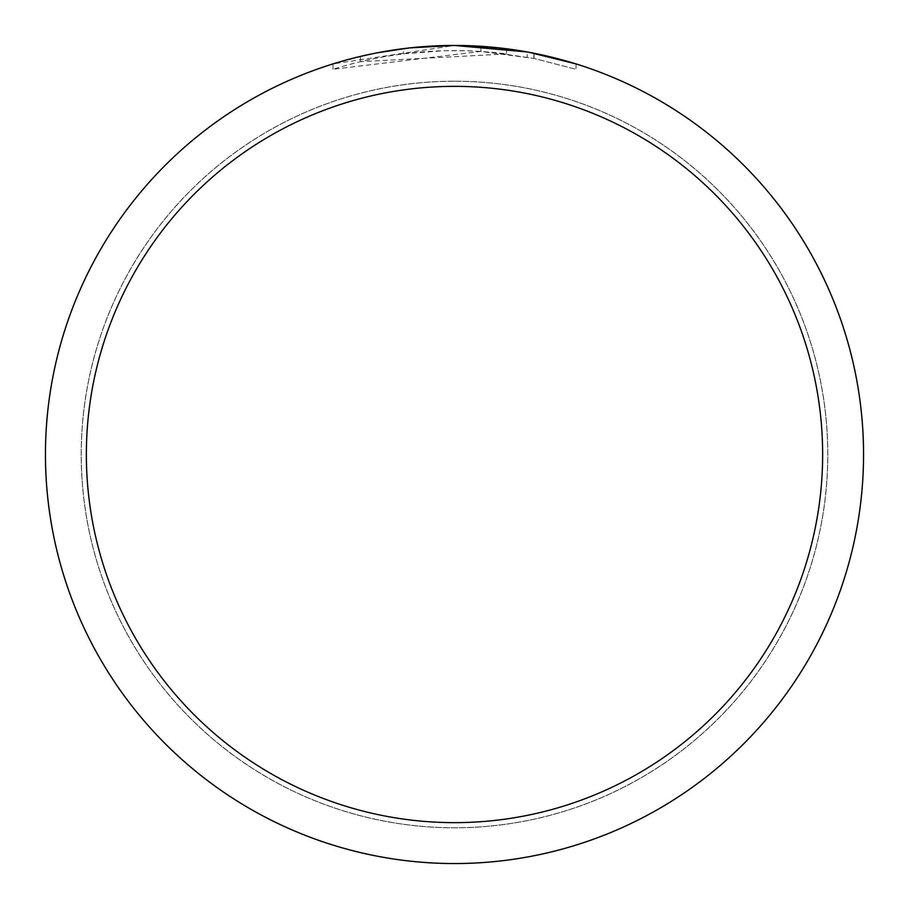 <?xml version="1.0" encoding="UTF-8"?>
<svg xmlns="http://www.w3.org/2000/svg" width="909" height="909" viewBox="0 0 909 909"><rect width="100%" height="100%" fill="white"/><g stroke="black" fill="none" stroke-linecap="round" stroke-linejoin="round"><path stroke-width="0.68" stroke-dasharray="4.54 3.41" d="M454.5 81.242A373.258 373.258 0 0 1 827.758 454.5A373.258 373.258 0 0 1 454.5 827.758A373.258 373.258 0 0 1 81.242 454.5A373.258 373.258 0 0 1 454.5 81.242A373.281 373.281 0 0 1 827.781 454.5A373.281 373.281 0 0 1 454.5 827.781A373.258 373.258 0 0 1 81.242 454.5A373.258 373.258 0 0 1 454.5 81.242A373.258 373.258 0 0 1 827.758 454.5A373.258 373.258 0 0 1 454.5 827.758A373.281 373.281 0 0 1 81.219 454.5A373.281 373.281 0 0 1 454.5 81.219M506.597 53.938L360.407 61.676A403.937 403.937 0 0 1 403.38 53.813L443.728 50.711L468.726 50.813L493.792 52.483L534.072 58.483L576.056 69.289L533.901 58.449L480.872 51.427L332.967 69.277C389.734 51.597 447.603 46.473 506.597 53.938L506.597 48.779L454.5 45.45A409.05 409.05 0 0 1 863.55 454.5A409.05 409.05 0 0 1 454.5 863.55A409.05 409.05 0 0 1 45.45 454.5A409.05 409.05 0 0 1 454.5 45.45L480.872 46.302L529.095 52.313M492.326 47.2L498.109 47.779M576.056 63.925L576.056 69.289L576.056 63.925L527.163 51.961L527.163 57.153M408.368 48.063L403.38 48.654L403.38 53.813L403.38 48.654A409.05 409.05 0 0 0 360.407 56.415L360.407 61.676L360.407 56.415M373.667 53.517L376.712 52.915M533.901 58.449L533.901 53.233L533.901 58.449M480.872 51.427L480.872 46.302M332.967 69.277L332.967 63.925L454.5 45.45L428.071 46.302L393.029 50.097L367.031 54.915L332.967 63.925M81.196 454.5A373.304 373.304 0 0 1 454.5 81.196A373.304 373.304 0 0 1 827.815 454.5A373.304 373.304 0 0 1 454.5 827.804A373.304 373.304 0 0 1 81.196 454.5M81.242 454.5A373.258 373.258 0 0 1 454.5 81.242A373.258 373.258 0 0 1 827.758 454.5A373.258 373.258 0 0 1 454.5 827.758A373.258 373.258 0 0 1 81.242 454.5M534.072 53.267L534.072 58.483"/><path stroke-width="1.36" d="M527.163 51.961L454.5 45.45L492.326 47.2M498.109 47.779L506.597 48.779M454.5 45.45A409.05 409.05 0 0 1 863.55 454.5A409.05 409.05 0 0 1 454.5 863.55A409.05 409.05 0 0 1 45.45 454.5A409.05 409.05 0 0 1 454.5 45.45L410.289 47.847L454.5 45.45M529.095 52.313L576.056 63.925M454.5 86.355A368.145 368.145 0 0 1 822.645 454.5A368.145 368.145 0 0 1 454.5 822.645A368.145 368.145 0 0 1 86.355 454.5A368.145 368.145 0 0 1 454.5 86.355M408.368 48.063L376.712 52.915M360.407 56.415L373.667 53.517"/></g></svg>
